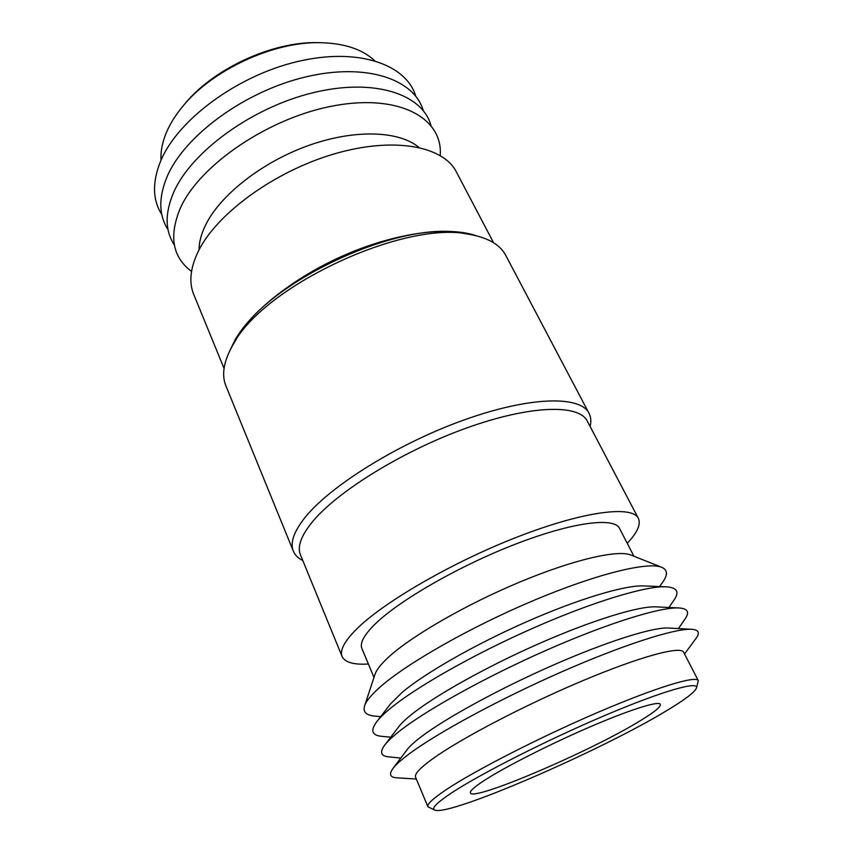 <?xml version="1.0" encoding="UTF-8"?>
<svg xmlns="http://www.w3.org/2000/svg" width="853" height="853" viewBox="0 0 853 853"><rect width="100%" height="100%" fill="white"/><g stroke="black" fill="none" stroke-linecap="round" stroke-linejoin="round"><path stroke-width="1.28" d="M640.123 720.828C590.468 751.525 468.787 803.494 470.334 792.458C470.44 790.464 475.046 786.487 484.163 780.538C504.507 767.305 548.394 744.925 588.112 727.716C627.893 710.474 656.895 701.166 660.094 703.97C661.832 706.081 655.168 711.69 640.123 720.828M451.162 793.173C479.61 774.279 546.848 740.105 604.862 715.486C662.994 690.759 699.375 680.577 696.464 688.072C694.619 692.327 684.671 699.865 666.63 710.677C600.885 750.704 449.456 816.513 434.785 810.094C431.085 808.58 436.544 802.94 451.162 793.173M434.785 810.094L427.907 806.767C426.852 804.294 432.727 798.749 445.522 790.123C473.554 771.261 538.733 737.792 597.281 712.628C655.936 687.401 696.208 675.267 698.33 680.662L696.464 688.072M427.907 806.767L415.582 777.211C414.302 774.172 419.879 768.116 432.332 759.053C459.628 739.231 523.881 705.495 582.055 680.993C640.336 656.415 680.875 645.657 683.605 652.225L698.33 680.662M416.339 779.034L397.008 777.84C390.098 777.446 388.723 774.375 392.86 768.628C395.643 764.896 400.899 760.13 408.619 754.329C436.107 733.591 498.696 699.524 561.082 672.1C623.511 644.644 675.416 628.181 691.644 629.301C698.703 629.823 700.174 632.862 696.037 638.407L684.522 653.984M392.86 768.628L406.87 749.947C409.451 746.482 414.174 742.142 421.019 736.928C445.426 718.269 499.559 688.627 553.533 664.967C607.549 641.275 653.195 627.03 668.325 628.021L691.644 629.301M400.771 758.072L388.744 756.867C380.875 756.121 379.532 752.207 384.692 745.138C387.529 741.396 392.327 736.853 399.076 731.501C425.626 710.368 485.997 676.76 547.157 649.89C608.349 622.978 660.68 606.888 678.903 607.944C687.635 608.53 689.757 612.081 685.279 618.596L678.466 628.576M384.692 745.138L398.607 726.873C401.23 723.429 405.527 719.314 411.509 714.505C435.105 695.526 487.33 666.289 540.248 643.087C593.187 619.864 639.132 605.929 655.968 606.867L678.903 607.944M390.749 737.184L381.675 736.32C371.855 735.425 370.213 730.552 376.749 721.702C379.564 718.066 383.871 713.822 389.672 708.992C415.315 687.518 473.49 654.368 533.381 628.011C593.304 601.621 645.934 585.83 666.054 586.8C677.026 587.482 679.702 591.875 674.083 599.968L668.912 607.475M376.749 721.702L390.557 703.885L402.136 692.391C424.922 673.145 475.281 644.303 527.111 621.538C578.952 598.753 625.078 585.073 643.525 585.926L666.054 586.8M380.683 716.627L374.883 716.104C366.225 715.347 362.792 711.946 364.583 705.889C366.161 701.038 371.439 694.673 380.395 686.782C407.094 663.218 470.952 626.838 533.989 600.32C597.068 573.738 648.067 561.445 661.768 567.32C667.547 569.836 667.952 574.655 662.962 581.767L659.636 586.544M364.583 705.889L375.021 674.296C376.536 669.712 381.174 663.89 388.936 656.799C412.127 635.634 466.207 604.404 519.786 582.045C573.419 559.643 617.807 549.513 630.847 555.004L661.768 567.32M373.987 677.453L361.907 648.493C359.657 643.119 364.039 634.995 375.064 624.119C399.247 600.363 459.586 565.646 516.076 543.905C572.651 522.057 614.224 516.982 619.513 528.37L633.928 556.241M368.379 664.007C353.686 664.903 344.921 662.397 342.096 656.479C339.59 650.476 344.356 641.413 356.383 629.301C383.392 602.186 453.071 561.786 518.709 536.452C584.433 511.011 632.297 505.285 638.364 518.336C641.072 524.296 637.362 532.613 627.232 543.297M342.096 656.479L300.437 554.802C297.153 546.901 300.938 536.164 311.793 522.58C336.167 492.213 402.328 451.056 466.324 428.089C530.406 404.994 579.038 404.013 587.259 421.051L638.364 518.336M302.762 560.496C298.134 558.214 294.989 555.1 293.347 551.155C289.945 542.945 293.741 531.856 304.734 517.867C329.567 486.359 397.733 443.688 463.893 420.017C530.129 396.208 580.413 395.493 589.018 413.279C590.98 417.074 591.342 421.489 590.116 426.5M293.347 551.155L225.906 385.855C221.364 374.808 223.678 361.214 232.837 345.092L232.869 345.038C262.724 286.086 405.633 219.445 469.992 234.468C488.268 237.806 500.178 244.779 505.744 255.367L589.018 413.279M236.196 339.366L236.238 339.313C265.102 282.514 401.379 218.965 463.446 233.359L469.992 234.468M229.82 350.69L235.289 339.473C252.275 310.183 296.183 275.839 346.734 254.183C397.317 232.528 448.422 226.056 476.283 235.759M224.051 368.411L193.727 294.402C188.737 282.268 190.294 267.853 198.386 251.145C216.609 213.804 274.218 171.506 333.875 154.03C393.564 136.395 443.347 145.98 456.366 171.933L493.556 242.732M199.005 249.929C199.069 242.167 201.276 233.839 205.648 224.936C220.266 195.06 261.967 162.145 308.328 145.575C354.72 128.963 399.076 130.733 418.908 147.388M191.53 271.446C172.413 257.073 168.702 235.94 180.388 208.068C199.751 164.501 270.294 116.765 335.453 105.495C400.707 93.873 443.197 118.866 440.201 155.491M174.343 244.896C164.96 230.736 164.757 213.165 173.745 192.17C191.445 151.727 252.008 107.425 313.115 92.71C374.275 77.772 422.374 94.065 430.904 125.263M168.041 229.649C158.69 215.265 158.413 197.533 167.188 176.464C184.525 135.734 244.47 91.484 305.246 77.037C366.086 62.376 414.313 79.094 423.28 110.634M161.814 214.572C152.495 199.954 152.122 182.084 160.695 160.94C177.691 119.932 237.017 75.725 297.484 61.555C358.015 47.16 406.348 64.284 415.731 96.165M161.036 160.172C160.524 151.493 162.315 142.27 166.41 132.482C170.003 124.005 175.26 115.55 182.169 107.083C211.459 70.245 273.259 41.434 320.301 42.682C344.292 43.247 362.376 49.229 374.552 60.606M182.169 107.083L183.939 104.94C212.301 69.274 271.968 41.456 317.519 42.65L320.301 42.682M236.238 339.313L232.869 345.038"/></g></svg>
